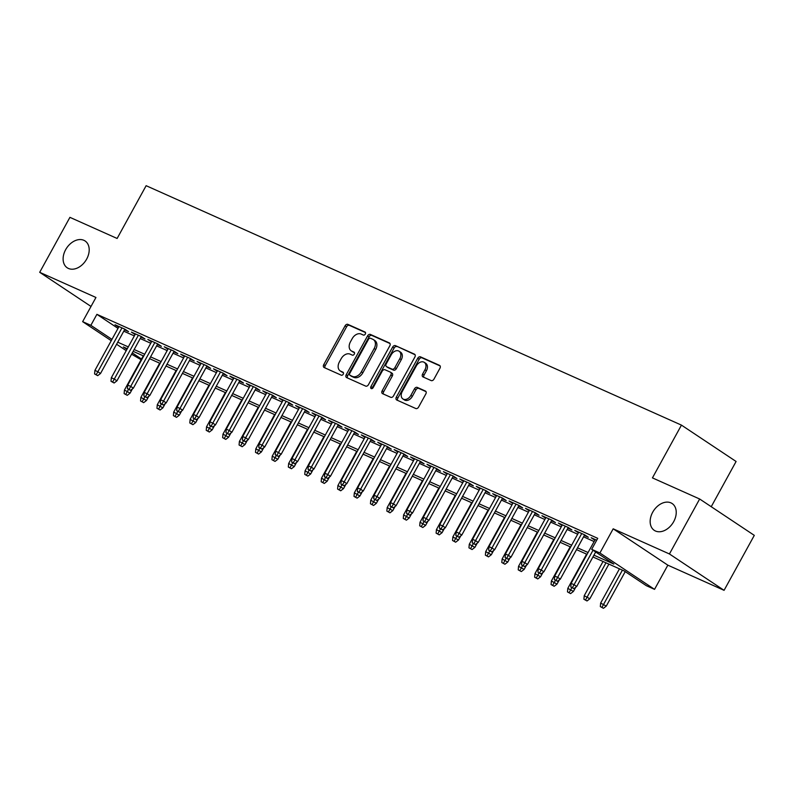 <?xml version="1.0" encoding="UTF-8"?>
<svg xmlns="http://www.w3.org/2000/svg" width="794" height="794" viewBox="0 0 794 794"><rect width="100%" height="100%" fill="white"/><g stroke="black" fill="none" stroke-linecap="round" stroke-linejoin="round"><path stroke-width="1.19" d="M365.309 334.056A1.727 1.231 -56.4 0 0 365.141 332.11A1.727 1.231 -56.4 0 0 365.012 332.031L347.891 324.379A2.471 1.757 -56.4 0 0 345.092 325.818L323.734 364.654A2.471 1.757 -56.4 0 0 323.982 367.433A2.471 1.757 -56.4 0 0 324.16 367.543L341.291 375.195A1.727 1.231 -56.4 0 0 343.246 374.192A1.727 1.231 -56.4 0 0 343.077 372.247A1.727 1.231 -56.4 0 0 342.948 372.178L340.735 371.185A7.91 5.608 -56.4 0 1 340.15 370.867A7.91 5.608 -56.4 0 1 339.375 361.975L341.152 358.739A7.91 5.608 -56.4 0 1 350.104 354.134L352.318 355.126A1.727 1.231 -56.4 0 0 354.283 354.124A1.727 1.231 -56.4 0 0 354.114 352.179A1.727 1.231 -56.4 0 0 353.985 352.109L351.762 351.117A7.91 5.608 -56.4 0 1 351.186 350.789A7.91 5.608 -56.4 0 1 350.402 341.906L352.189 338.661A7.91 5.608 -56.4 0 1 361.141 334.066L363.354 335.058A1.727 1.231 -56.4 0 0 365.309 334.056M652.688 512.239A16.118 11.434 -56.4 0 0 654.266 530.352A16.118 11.434 -56.4 0 0 673.699 521.638A16.118 11.434 -56.4 0 0 672.121 503.525A16.118 11.434 -56.4 0 0 652.688 512.239M65.644 249.683A16.118 11.434 -56.4 0 0 67.232 267.796A16.118 11.434 -56.4 0 0 86.665 259.082A16.118 11.434 -56.4 0 0 85.077 240.969A16.118 11.434 -56.4 0 0 65.644 249.683M431.162 380.574A2.471 1.757 -56.4 0 0 433.961 379.135L439.945 368.237A2.471 1.757 -56.4 0 0 439.707 365.458A2.471 1.757 -56.4 0 0 439.519 365.359L420.502 356.853A2.471 1.757 -56.4 0 0 417.704 358.293L396.345 397.139A2.471 1.757 -56.4 0 0 396.593 399.918A2.471 1.757 -56.4 0 0 396.772 400.017L415.798 408.523A2.471 1.757 -56.4 0 0 418.587 407.084L425.832 393.923A2.471 1.757 -56.4 0 0 425.584 391.144A2.471 1.757 -56.4 0 0 425.405 391.045L417.267 387.403A2.471 1.757 -56.4 0 0 414.468 388.842L410.875 395.362A6.61 4.695 -56.4 0 1 402.905 398.945A6.61 4.695 -56.4 0 1 402.25 391.511L416.314 365.935A6.61 4.695 -56.4 0 1 424.284 362.362A6.61 4.695 -56.4 0 1 424.939 369.796L422.597 374.053A2.471 1.757 -56.4 0 0 422.835 376.832A2.471 1.757 -56.4 0 0 423.013 376.932L431.162 380.574M699.653 498.999L754.3 535.364L724.078 590.329L669.431 553.964L699.653 498.999L652.44 477.889L681.451 425.118L146.136 185.697L117.125 238.468L69.922 217.348L39.7 272.312L95.945 297.472L82.645 321.659L90.853 325.332L96.898 314.335L597.733 538.332L591.689 549.329L599.897 553.001L654.544 589.356L646.336 585.684L624.183 570.946L592.939 556.971M669.431 553.964L613.186 528.814L599.897 553.001M389.824 345.817A2.471 1.757 -56.4 0 0 389.576 343.038A2.471 1.757 -56.4 0 0 389.397 342.939L370.371 334.433A2.471 1.757 -56.4 0 0 367.582 335.872L346.224 374.718A2.471 1.757 -56.4 0 0 346.462 377.497A2.471 1.757 -56.4 0 0 346.65 377.597L365.667 386.102A2.471 1.757 -56.4 0 0 368.466 384.663L389.824 345.817M395.442 345.638L414.458 354.154A2.471 1.757 -56.4 0 1 414.637 354.253A2.471 1.757 -56.4 0 1 414.885 357.032L393.526 395.878A2.471 1.757 -56.4 0 1 390.727 397.308L382.589 393.675A2.471 1.757 -56.4 0 1 382.41 393.566A2.471 1.757 -56.4 0 1 382.162 390.787L390.827 375.036A2.471 1.757 -56.4 0 0 390.579 372.257A2.471 1.757 -56.4 0 0 390.4 372.158L385.001 369.746A2.471 1.757 -56.4 0 0 382.202 371.185L373.19 387.581A1.727 1.231 -56.4 0 1 371.096 388.514A1.727 1.231 -56.4 0 1 370.927 386.569L392.643 347.077A2.471 1.757 -56.4 0 1 395.442 345.638L415.083 354.749M39.7 272.312L91.002 306.444M124.529 329.828L128.539 331.624L124.847 329.173L115.001 324.766L118.663 327.197M140.945 337.172L144.965 338.969L141.272 336.517L131.417 332.11L135.079 334.542M157.371 344.517L161.381 346.313L157.688 343.862L147.843 339.455L151.505 341.886M173.787 351.861L177.806 353.658L174.114 351.206L164.259 346.799L167.921 349.231M190.213 359.206L194.222 361.002L190.53 358.551L180.675 354.144L184.337 356.575M206.629 366.55L210.648 368.347L206.956 365.895L197.101 361.488L200.763 363.92M223.054 373.895L227.064 375.691L223.372 373.24L213.517 368.833L217.179 371.264M239.47 381.239L243.49 383.036L239.798 380.584L229.942 376.177L233.605 378.609M255.896 388.584L259.906 390.38L256.214 387.929L246.358 383.522L250.021 385.953M272.312 395.928L276.332 397.725L272.64 395.273L262.784 390.866L266.447 393.298M288.728 403.273L292.748 405.069L289.056 402.608L279.2 398.201L282.863 400.642M305.154 410.617L309.174 412.414L305.472 409.952L295.626 405.545L299.288 407.987M321.57 417.962L325.59 419.758L321.898 417.297L312.042 412.89L315.704 415.331M337.996 425.306L342.006 427.103L338.313 424.641L328.468 420.234L332.13 422.676M354.412 432.651L358.431 434.447L354.739 431.986L344.884 427.579L348.546 430.02M370.838 439.995L374.847 441.792L371.155 439.33L361.31 434.923L364.972 437.365M387.254 447.34L391.273 449.136L387.581 446.675L377.726 442.268L381.388 444.709M403.68 454.684L407.689 456.481L403.997 454.019L394.152 449.612L397.814 452.054M420.095 462.029L424.115 463.825L420.423 461.364L410.567 456.957L414.23 459.398M436.521 469.373L440.531 471.17L436.839 468.708L426.993 464.301L430.656 466.743M452.937 476.718L456.957 478.514L453.265 476.053L443.409 471.646L447.072 474.087M469.363 484.062L473.373 485.859L469.681 483.397L459.825 478.99L463.498 481.432M485.779 491.407L489.799 493.203L486.107 490.742L476.251 486.335L479.913 488.776M502.205 498.751L506.215 500.548L502.523 498.086L492.667 493.679L496.329 496.121M518.621 506.096L522.641 507.892L518.948 505.431L509.093 501.024L512.755 503.465M535.047 513.44L539.057 515.237L535.364 512.775L525.509 508.368L529.171 510.81M551.463 520.785L555.482 522.581L551.79 520.12L541.935 515.713L545.597 518.154M567.889 528.129L571.898 529.926L568.206 527.464L558.351 523.057L562.013 525.499M584.305 535.474L588.324 537.27L584.622 534.809L574.777 530.402L578.439 532.843M96.898 314.335L118.008 328.379M123.785 331.187L134.335 335.912M140.201 338.532L150.751 343.246M156.626 345.876L167.177 350.591M173.042 353.221L183.593 357.935M189.458 360.565L200.009 365.28M205.884 367.91L216.434 372.624M222.3 375.254L232.85 379.969M238.726 382.599L249.276 387.313M255.142 389.943L265.692 394.658M271.568 397.288L282.118 402.002M287.984 404.632L298.534 409.347M304.41 411.977L314.96 416.691M320.826 419.321L331.376 424.036M337.252 426.666L347.802 431.38M353.667 434.01L364.218 438.725M370.093 441.355L380.644 446.069M386.509 448.699L397.06 453.414M402.935 456.044L413.485 460.758M419.351 463.388L429.901 468.103M435.777 470.733L446.327 475.447M452.193 478.077L462.743 482.792M468.619 485.422L479.169 490.136M485.035 492.766L495.585 497.481M501.451 500.111L512.001 504.825M517.877 507.445L528.427 512.17M534.293 514.79L544.843 519.514M550.718 522.134L561.269 526.859M567.134 529.479L577.685 534.203M583.56 536.823L594.111 541.548M594.855 540.188L591.193 537.746L596.701 540.208M711.235 506.711L736.098 461.483L681.451 425.118M613.186 528.814L667.843 565.169L724.078 590.329M667.843 565.169L654.544 589.356M141.124 359.722L131.586 354.213M593.932 555.165L613.841 564.068L591.689 549.329M117.74 342.184L128.291 346.899M134.156 349.529L144.707 354.243M150.582 356.873L161.132 361.588M166.998 364.218L177.548 368.932M183.424 371.562L193.974 376.277M199.84 378.907L210.39 383.621M216.266 386.251L226.816 390.966M232.682 393.596L243.232 398.31M249.098 400.93L259.648 405.655M265.524 408.275L276.074 412.999M281.939 415.619L292.49 420.344M298.365 422.964L308.916 427.688M314.781 430.308L325.332 435.033M331.207 437.653L341.757 442.377M347.623 444.997L358.173 449.722M364.049 452.342L374.599 457.066M380.465 459.686L391.015 464.411M396.891 467.031L407.441 471.755M413.307 474.375L423.857 479.1M429.733 481.72L440.283 486.444M446.149 489.064L456.699 493.789M462.574 496.409L473.125 501.133M478.99 503.753L489.541 508.478M495.416 511.098L505.967 515.822M511.832 518.442L522.383 523.167M528.248 525.787L538.808 530.511M544.674 533.131L555.224 537.856M561.09 540.476L571.64 545.19M577.516 547.82L588.066 552.535M90.853 325.332L111.964 339.375M126.226 350.65L116.599 344.249M111.249 340.686L82.645 321.659M127.288 348.705L123.348 346.948L126.951 349.34M132.3 352.903L141.511 359.027M587.074 554.351L576.523 549.627M570.648 547.006L560.098 542.282M554.232 539.662L543.682 534.938M537.806 532.317L527.256 527.593M521.39 524.973L510.84 520.249M504.964 517.628L494.414 512.904M488.548 510.284L477.998 505.56M472.122 502.939L461.572 498.225M455.706 495.595L445.156 490.881M439.281 488.25L428.73 483.536M422.865 480.906L412.314 476.192M406.439 473.561L395.888 468.847M390.023 466.217L379.472 461.503M373.607 458.872L363.057 454.158M357.181 451.528L346.631 446.814M340.765 444.183L330.215 439.469M324.339 436.839L313.789 432.125M307.923 429.494L297.373 424.78M291.497 422.15L280.947 417.436M275.081 414.805L264.531 410.091M258.655 407.461L248.105 402.747M242.239 400.116L231.689 395.402M225.814 392.772L215.263 388.058M209.398 385.427L198.847 380.713M192.972 378.083L182.422 373.369M176.556 370.738L166.006 366.024M160.13 363.394L149.58 358.68M143.714 356.049L133.164 351.335M351.186 350.789L352.655 351.772A7.91 5.608 -56.4 0 0 353.241 352.099L351.762 351.117M354.471 352.645L353.241 352.099M340.15 370.867L341.628 371.85A7.91 5.608 -56.4 0 0 342.214 372.168L340.735 371.185M343.435 372.714L342.214 372.168M365.508 332.577L349.37 325.361A2.471 1.757 -56.4 0 0 346.571 326.8L325.212 365.637A2.471 1.757 -56.4 0 0 325.014 367.92M390.023 343.544L371.85 335.415A2.471 1.757 -56.4 0 0 369.051 336.854L347.703 375.701A2.471 1.757 -56.4 0 0 347.504 377.974M370.49 338.244A1.727 1.231 -56.4 0 0 368.525 339.256L349.787 373.349A1.727 1.231 -56.4 0 0 349.956 375.294A1.727 1.231 -56.4 0 0 350.085 375.363L352.417 376.416A7.91 5.608 -56.4 0 0 361.369 371.81L374.182 348.506A7.91 5.608 -56.4 0 0 373.408 339.614A7.91 5.608 -56.4 0 0 372.823 339.296L370.49 338.244M351.315 376.187A1.727 1.231 -56.4 0 0 351.434 376.277A1.727 1.231 -56.4 0 0 351.553 376.346L350.085 375.363M373.408 339.614L374.887 340.596A7.91 5.608 -56.4 0 1 375.661 349.489L362.848 372.793A7.91 5.608 -56.4 0 1 353.896 377.398L351.553 376.346M391.879 373.14A2.471 1.757 -56.4 0 1 392.057 373.24A2.471 1.757 -56.4 0 1 392.305 376.019L383.641 391.77A2.471 1.757 -56.4 0 0 383.442 394.052M396.921 346.621A2.471 1.757 -56.4 0 0 394.122 348.06L372.406 387.551A1.727 1.231 -56.4 0 0 372.138 388.564M399.809 358.69A6.61 4.695 -56.4 0 0 399.164 351.256A6.61 4.695 -56.4 0 0 391.194 354.829L386.241 363.841A2.471 1.757 -56.4 0 0 386.479 366.62A2.471 1.757 -56.4 0 0 386.658 366.719L392.057 369.141A2.471 1.757 -56.4 0 0 394.856 367.701L399.809 358.69L401.288 359.672A6.61 4.695 -56.4 0 0 400.642 352.238L399.164 351.256M387.79 367.473A2.471 1.757 -56.4 0 0 387.958 367.602A2.471 1.757 -56.4 0 0 388.137 367.701L386.658 366.719M401.288 359.672L396.335 368.684A2.471 1.757 -56.4 0 1 393.536 370.123L388.137 367.701M424.284 362.362L425.763 363.344A6.61 4.695 -56.4 0 1 426.418 370.778L424.065 375.036A2.471 1.757 -56.4 0 0 423.877 377.319M402.905 398.945L404.384 399.928A6.61 4.695 -56.4 0 0 412.354 396.345L410.875 395.362M426.031 391.641L418.746 388.385A2.471 1.757 -56.4 0 0 415.947 389.824L412.354 396.345M440.144 365.955L421.981 357.836A2.471 1.757 -56.4 0 0 419.182 359.275L397.824 398.122A2.471 1.757 -56.4 0 0 397.625 400.394M124.122 393.606L127.248 395.323L124.122 393.606L124.45 390.053L130.067 393.149L132.38 388.941M125.77 394.34L128.519 389.358M124.45 390.053L143.257 355.851M130.067 393.149L127.248 395.323M96.223 374.679L94.585 373.944L97.702 375.661L96.223 374.679L97.861 371.721L94.913 370.401L119.011 326.562M121.968 327.882L97.861 371.721L100.52 373.498L124.876 329.192M97.702 375.661L100.52 373.498M94.913 370.401L94.585 373.944M140.548 400.95L143.664 402.667L140.548 400.95L140.875 397.397L146.483 400.494L148.796 396.285M142.186 401.685L144.935 396.702M140.875 397.397L159.673 363.195M146.483 400.494L143.664 402.667M156.964 408.285L160.09 410.002L156.964 408.285L157.291 404.742L162.909 407.838L165.212 403.63M158.611 409.019L161.361 404.047M157.291 404.742L176.099 370.54M162.909 407.838L160.09 410.002M173.39 415.629L176.506 417.346L173.39 415.629L173.707 412.086L179.325 415.183L181.637 410.974M175.027 416.364L177.777 411.391M173.707 412.086L192.515 377.884M179.325 415.183L176.506 417.346M189.806 422.974L192.932 424.691L189.806 422.974L190.133 419.431L195.751 422.527L198.053 418.319M191.453 423.708L194.202 418.736M190.133 419.431L208.941 385.229M195.751 422.527L192.932 424.691M112.649 382.023L111.001 381.289L114.128 383.006L112.649 382.023L114.286 379.066L111.329 377.746L135.437 333.907M138.384 335.227L114.286 379.066L116.946 380.832L141.302 336.537M114.128 383.006L116.946 380.832M111.329 377.746L111.001 381.289M129.065 389.368L127.427 388.633L130.544 390.35L129.065 389.368L130.702 386.41L127.755 385.09L151.853 341.251M154.81 342.571L130.702 386.41L133.362 388.177L157.718 343.881M130.544 390.35L133.362 388.177M127.755 385.09L127.427 388.633M145.491 396.712L143.843 395.978L146.969 397.695L145.491 396.712L147.128 393.755L144.171 392.435L168.278 348.596M171.226 349.916L147.128 393.755L149.788 395.521L174.144 351.226M146.969 397.695L149.788 395.521M144.171 392.435L143.843 395.978M161.907 404.057L160.269 403.322L163.385 405.039L161.907 404.057L163.544 401.099L160.587 399.779L184.694 355.94M187.652 357.26L163.544 401.099L166.204 402.866L190.56 358.57M163.385 405.039L166.204 402.866M160.587 399.779L160.269 403.322M206.232 430.318L209.348 432.035L206.232 430.318L206.549 426.775L212.167 429.872L214.479 425.663M207.869 431.053L210.618 426.08M206.549 426.775L225.357 392.573M212.167 429.872L209.348 432.035M178.332 411.401L176.685 410.667L179.811 412.384L178.332 411.401L179.97 408.444L177.012 407.124L201.11 363.285M204.068 364.605L179.97 408.444L182.63 410.21L206.986 365.915M179.811 412.384L182.63 410.21M177.012 407.124L176.685 410.667M222.648 437.663L225.774 439.38L222.648 437.663L222.975 434.12L228.593 437.216L230.895 433.008M224.295 438.397L227.034 433.425M222.975 434.12L241.783 399.918M228.593 437.216L225.774 439.38M194.748 418.746L193.111 418.011L196.227 419.728L194.748 418.746L196.386 415.788L193.428 414.468L217.536 370.629M220.494 371.949L196.386 415.788L199.046 417.555L223.402 373.259M196.227 419.728L199.046 417.555M193.428 414.468L193.111 418.011M239.073 445.007L242.19 446.724L239.073 445.007L239.391 441.464L245.009 444.561L247.321 440.352M240.711 445.742L243.46 440.769M239.391 441.464L258.199 407.262M245.009 444.561L242.19 446.724M211.174 426.09L209.527 425.356L212.653 427.073L211.174 426.09L212.812 423.133L209.854 421.812L233.952 377.964M236.91 379.294L212.812 423.133L215.472 424.899L239.828 380.604M212.653 427.073L215.472 424.899M209.854 421.812L209.527 425.356M255.489 452.352L258.606 454.069L255.489 452.352L255.817 448.809L261.424 451.905L263.737 447.697M257.137 453.086L259.876 448.114M255.817 448.809L274.625 414.607M261.424 451.905L258.606 454.069M227.59 433.435L225.953 432.7L229.069 434.417L227.59 433.435L229.228 430.477L226.27 429.157L250.378 385.308M253.336 386.638L229.228 430.477L231.888 432.244L256.244 387.948M229.069 434.417L231.888 432.244M226.27 429.157L225.953 432.7M271.915 459.696L275.032 461.413L271.915 459.696L272.233 456.153L277.85 459.25L280.163 455.041M273.553 460.431L276.302 455.458M272.233 456.153L291.041 421.951M277.85 459.25L275.032 461.413M244.016 440.779L242.369 440.045L245.495 441.762L244.016 440.779L245.654 437.822L242.696 436.502L266.794 392.653M269.752 393.983L245.654 437.822L248.314 439.588L272.67 395.293M245.495 441.762L248.314 439.588M242.696 436.502L242.369 440.045M288.331 467.041L291.448 468.758L288.331 467.041L288.659 463.498L294.266 466.594L296.579 462.386M289.979 467.775L292.718 462.803M288.659 463.498L307.467 429.296M294.266 466.594L291.448 468.758M260.432 448.124L258.794 447.389L261.911 449.106L260.432 448.124L262.07 445.166L259.112 443.846L283.22 399.997M286.177 401.327L262.07 445.166L264.73 446.933L289.085 402.627M261.911 449.106L264.73 446.933M259.112 443.846L258.794 447.389M304.757 474.385L307.873 476.102L304.757 474.385L305.075 470.842L310.692 473.939L313.005 469.73M306.395 475.12L309.144 470.147M305.075 470.842L323.883 436.64M310.692 473.939L307.873 476.102M276.858 455.468L275.21 454.734L278.327 456.451L276.858 455.468L278.496 452.511L275.538 451.191L299.636 407.342M302.593 408.672L278.496 452.511L281.145 454.277L305.501 409.972M278.327 456.451L281.145 454.277M275.538 451.191L275.21 454.734M321.173 481.73L324.289 483.447L321.173 481.73L321.501 478.187L327.108 481.273L329.421 477.075M322.821 482.464L325.56 477.492M321.501 478.187L340.298 443.985M327.108 481.273L324.289 483.447M293.274 462.813L291.636 462.078L294.753 463.795L293.274 462.813L294.911 459.855L291.954 458.535L316.062 414.686M319.019 416.016L294.911 459.855L297.571 461.622L321.927 417.316M294.753 463.795L297.571 461.622M291.954 458.535L291.636 462.078M337.599 489.074L340.715 490.791L337.599 489.074L337.916 485.531L343.534 488.618L345.847 484.419M339.237 489.809L341.986 484.836M337.916 485.531L356.724 451.32M343.534 488.618L340.715 490.791M309.7 470.157L308.052 469.423L311.169 471.14L309.7 470.157L311.337 467.2L308.38 465.88L332.478 422.031M335.435 423.361L311.337 467.2L313.987 468.966L338.343 424.661M311.169 471.14L313.987 468.966M308.38 465.88L308.052 469.423M354.015 496.419L357.131 498.136L354.015 496.419L354.342 492.876L359.95 495.962L362.263 491.764M355.652 497.153L358.402 492.181M354.342 492.876L373.14 458.664M359.95 495.962L357.131 498.136M326.116 477.502L324.478 476.767L327.594 478.484L326.116 477.502L327.753 474.544L324.796 473.224L348.903 429.375M351.861 430.705L327.753 474.544L330.413 476.311L354.769 432.005M327.594 478.484L330.413 476.311M324.796 473.224L324.478 476.767M370.441 503.763L373.557 505.48L370.441 503.763L370.758 500.22L376.376 503.307L378.688 499.108M372.078 504.498L374.828 499.525M370.758 500.22L389.566 466.009M376.376 503.307L373.557 505.48M342.542 484.846L340.894 484.112L344.01 485.829L342.542 484.846L344.179 481.889L341.222 480.569L365.319 436.72M368.277 438.05L344.179 481.889L346.829 483.655L371.185 439.35M344.01 485.829L346.829 483.655M341.222 480.569L340.894 484.112M386.857 511.108L389.973 512.825L386.857 511.108L387.184 507.565L392.792 510.651L395.104 506.453M388.494 511.842L391.243 506.87M387.184 507.565L405.982 473.353M392.792 510.651L389.973 512.825M358.957 492.191L357.32 491.456L360.436 493.173L358.957 492.191L360.595 489.233L357.637 487.913L381.745 444.064M384.693 445.384L360.595 489.233L363.255 491L387.611 446.694M360.436 493.173L363.255 491M357.637 487.913L357.32 491.456M403.273 518.452L406.399 520.169L403.273 518.452L403.6 514.909L409.218 517.996L411.53 513.797M404.92 519.187L407.669 514.214M403.6 514.909L422.408 480.698M409.218 517.996L406.399 520.169M375.373 499.535L373.736 498.801L376.852 500.518L375.373 499.535L377.011 496.578L374.063 495.258L398.161 451.409M401.119 452.729L377.011 496.578L379.671 498.344L404.027 454.039M376.852 500.518L379.671 498.344M374.063 495.258L373.736 498.801M419.698 525.797L422.815 527.514L419.698 525.797L420.026 522.254L425.634 525.34L427.946 521.142M421.336 526.531L424.085 521.559M420.026 522.254L438.824 488.042M425.634 525.34L422.815 527.514M391.799 506.88L390.162 506.145L393.278 507.862L391.799 506.88L393.437 503.922L390.479 502.602L414.587 458.753M417.535 460.073L393.437 503.922L396.097 505.689L420.453 461.383M393.278 507.862L396.097 505.689M390.479 502.602L390.162 506.145M436.114 533.141L439.241 534.858L436.114 533.141L436.442 529.598L442.06 532.685L444.372 528.486M437.762 533.876L440.511 528.903M436.442 529.598L455.25 495.387M442.06 532.685L439.241 534.858M408.215 514.224L406.578 513.49L409.694 515.207L408.215 514.224L409.853 511.267L406.905 509.946L431.003 466.098M433.961 467.418L409.853 511.267L412.513 513.033L436.869 468.728M409.694 515.207L412.513 513.033M406.905 509.946L406.578 513.49M452.54 540.486L455.657 542.203L452.54 540.486L452.858 536.942L458.475 540.029L460.788 535.831M454.178 541.22L456.927 536.248M452.858 536.942L471.666 502.731M458.475 540.029L455.657 542.203M424.641 521.569L422.994 520.834L426.12 522.551L424.641 521.569L426.279 518.611L423.321 517.291L447.429 473.442M450.377 474.762L426.279 518.611L428.939 520.378L453.295 476.072M426.12 522.551L428.939 520.378M423.321 517.291L422.994 520.834M468.956 547.83L472.083 549.547L468.956 547.83L469.284 544.287L474.901 547.374L477.204 543.175M470.604 548.565L473.353 543.592M469.284 544.287L488.092 510.076M474.901 547.374L472.083 549.547M441.057 528.913L439.419 528.179L442.536 529.896L441.057 528.913L442.695 525.956L439.747 524.636L463.845 480.787M466.803 482.107L442.695 525.956L445.355 527.722L469.711 483.417M442.536 529.896L445.355 527.722M439.747 524.636L439.419 528.179M485.382 555.175L488.499 556.892L485.382 555.175L485.7 551.631L491.317 554.718L493.63 550.52M487.02 555.909L489.769 550.937M485.7 551.631L504.508 517.42M491.317 554.718L488.499 556.892M457.483 536.258L455.835 535.523L458.962 537.24L457.483 536.258L459.121 533.3L456.163 531.98L480.271 488.131M483.218 489.451L459.121 533.3L461.78 535.067L486.136 490.761M458.962 537.24L461.78 535.067M456.163 531.98L455.835 535.523M501.798 562.519L504.924 564.236L501.798 562.519L502.126 558.976L507.743 562.063L510.046 557.864M503.446 563.254L506.185 558.281M502.126 558.976L520.933 524.765M507.743 562.063L504.924 564.236M473.899 543.602L472.261 542.868L475.378 544.585L473.899 543.602L475.537 540.645L472.579 539.325L496.687 495.476M499.644 496.796L475.537 540.645L478.196 542.411L502.552 498.106M475.378 544.585L478.196 542.411M472.579 539.325L472.261 542.868M518.224 569.864L521.34 571.581L518.224 569.864L518.542 566.321L524.159 569.407L526.472 565.209M519.862 570.598L522.611 565.626M518.542 566.321L537.349 532.109M524.159 569.407L521.34 571.581M490.325 550.947L488.677 550.212L491.804 551.929L490.325 550.947L491.962 547.989L489.005 546.669L513.103 502.82M516.06 504.14L491.962 547.989L494.622 549.756L518.978 505.45M491.804 551.929L494.622 549.756M489.005 546.669L488.677 550.212M534.64 577.208L537.766 578.925L534.64 577.208L534.967 573.665L540.585 576.752L542.888 572.553M536.287 577.943L539.027 572.97M534.967 573.665L553.775 539.454M540.585 576.752L537.766 578.925M506.741 558.291L505.103 557.557L508.22 559.274L506.741 558.291L508.378 555.334L505.421 554.014L529.529 510.165M532.486 511.485L508.378 555.334L511.038 557.1L535.394 512.795M508.22 559.274L511.038 557.1M505.421 554.014L505.103 557.557M551.066 584.553L554.182 586.27L551.066 584.553L551.383 581.01L557.001 584.096L559.313 579.898M552.703 585.287L555.453 580.315M551.383 581.01L570.191 546.798M557.001 584.096L554.182 586.27M523.167 565.636L521.519 564.901L524.645 566.618L523.167 565.636L524.804 562.678L521.847 561.348L545.944 517.509M548.902 518.829L524.804 562.678L527.464 564.445L551.82 520.139M524.645 566.618L527.464 564.445M521.847 561.348L521.519 564.901M567.482 591.897L570.598 593.614L567.482 591.897L567.809 588.354L573.417 591.441L575.729 587.242M569.129 592.632L571.869 587.659M567.809 588.354L586.617 554.143M573.417 591.441L570.598 593.614M539.583 572.98L537.945 572.246L541.061 573.963L539.583 572.98L541.22 570.023L538.263 568.693L562.37 524.854M565.328 526.174L541.22 570.023L543.88 571.789L568.236 527.484M541.061 573.963L543.88 571.789M538.263 568.693L537.945 572.246M583.908 599.242L587.024 600.959L583.908 599.242L584.225 595.699L589.843 598.785L608.899 564.117M585.545 599.976L605.991 562.807M584.225 595.699L603.033 561.487M589.843 598.785L587.024 600.959M556.008 580.325L554.361 579.59L557.477 581.307L556.008 580.325L557.646 577.367L554.688 576.037L578.786 532.198M581.744 533.518L557.646 577.367L560.306 579.134L584.662 534.828M557.477 581.307L560.306 579.134M554.688 576.037L554.361 579.59M600.324 606.586L603.44 608.303L600.324 606.586L600.651 603.043L606.259 606.13L625.225 571.64M601.971 607.321L622.407 570.152M600.651 603.043L619.459 568.832M606.259 606.13L603.44 608.303M572.424 587.669L570.787 586.935L573.903 588.652L572.424 587.669L574.062 584.712L571.104 583.382L595.212 539.543M593.029 550.222L574.062 584.712L576.722 586.478L595.679 551.989M573.903 588.652L576.722 586.478M571.104 583.382L570.787 586.935M325.212 365.637L323.734 364.654M346.571 326.8L345.092 325.818M349.37 325.361L347.891 324.379M347.703 375.701L346.224 374.718M369.051 336.854L367.582 335.872M371.85 335.415L370.371 334.433M353.896 377.398L352.417 376.416M362.848 372.793L361.369 371.81M375.661 349.489L374.182 348.506M383.641 391.77L382.162 390.787M392.305 376.019L390.827 375.036M372.406 387.551L370.927 386.569M394.122 348.06L392.643 347.077M393.536 370.123L392.057 369.141M396.335 368.684L394.856 367.701M424.065 375.036L422.597 374.053M426.418 370.778L424.939 369.796M415.947 389.824L414.468 388.842M418.746 388.385L417.267 387.403M397.824 398.122L396.345 397.139M419.182 359.275L417.704 358.293M421.981 357.836L420.502 356.853M351.434 376.277L349.956 375.294M392.057 373.24L390.579 372.257M387.958 367.602L386.479 366.62"/></g></svg>
